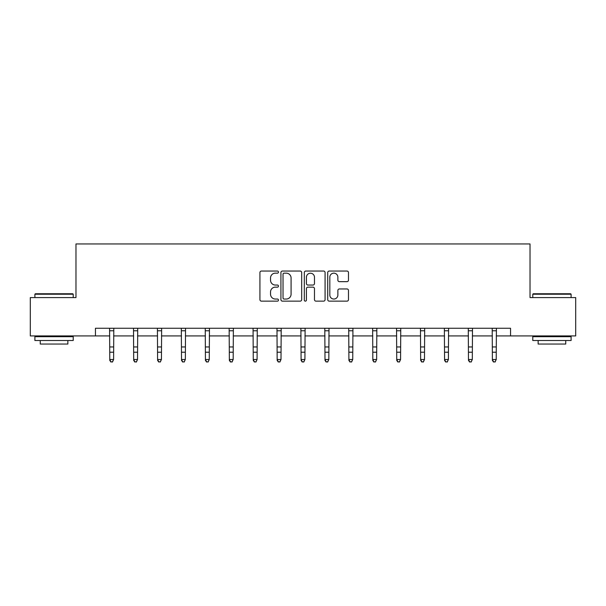 <?xml version="1.0" encoding="UTF-8"?>
<svg xmlns="http://www.w3.org/2000/svg" width="606" height="606" viewBox="0 0 606 606"><rect width="100%" height="100%" fill="white"/><g stroke="black" fill="none" stroke-linecap="round" stroke-linejoin="round"><path stroke-width="0.91" d="M278.472 272.102A1.053 1.053 0 0 0 277.419 271.049L261.436 271.049A1.507 1.507 0 0 0 259.929 272.556L259.929 299.637A1.507 1.507 0 0 0 261.436 301.144L277.419 301.144A1.053 1.053 0 0 0 278.472 300.091A1.053 1.053 0 0 0 277.419 299.038L275.351 299.038A4.818 4.818 0 0 1 270.541 294.221L270.541 291.963A4.818 4.818 0 0 1 275.351 287.153L277.419 287.153A1.053 1.053 0 0 0 278.472 286.1A1.053 1.053 0 0 0 277.419 285.047L275.351 285.047A4.818 4.818 0 0 1 270.541 280.23L270.541 277.972A4.818 4.818 0 0 1 275.351 273.154L277.419 273.154A1.053 1.053 0 0 0 278.472 272.102M346.973 281.661A1.507 1.507 0 0 0 348.48 280.154L348.48 272.556A1.507 1.507 0 0 0 346.973 271.049L329.217 271.049A1.507 1.507 0 0 0 327.717 272.556L327.717 299.637A1.507 1.507 0 0 0 329.217 301.144L346.973 301.144A1.507 1.507 0 0 0 348.48 299.637L348.48 290.463A1.507 1.507 0 0 0 346.973 288.956L339.375 288.956A1.507 1.507 0 0 0 337.868 290.463L337.868 295.016A4.022 4.022 0 0 1 333.845 299.038A4.022 4.022 0 0 1 329.823 295.016L329.823 277.184A4.022 4.022 0 0 1 333.845 273.154A4.022 4.022 0 0 1 337.868 277.184L337.868 280.154A1.507 1.507 0 0 0 339.375 281.661L346.973 281.661M95.445 335.913L30.3 335.913L30.3 297.591L75.977 297.591L75.977 243.945L530.023 243.945L530.023 297.591L575.7 297.591L575.7 335.913L510.555 335.913L510.555 328.255L95.445 328.255L95.445 335.913L109.777 335.913M301.682 272.556A1.507 1.507 0 0 0 300.182 271.049L282.426 271.049A1.507 1.507 0 0 0 280.919 272.556L280.919 299.637A1.507 1.507 0 0 0 282.426 301.144L300.182 301.144A1.507 1.507 0 0 0 301.682 299.637L301.682 272.556M305.818 271.049L323.574 271.049A1.507 1.507 0 0 1 325.081 272.556L325.081 299.637A1.507 1.507 0 0 1 323.574 301.144L315.976 301.144A1.507 1.507 0 0 1 314.476 299.637L314.476 288.653A1.507 1.507 0 0 0 312.969 287.153L307.931 287.153A1.507 1.507 0 0 0 306.424 288.653L306.424 300.091A1.053 1.053 0 0 1 305.371 301.144A1.053 1.053 0 0 1 304.318 300.091L304.318 272.556A1.507 1.507 0 0 1 305.818 271.049M113.61 335.913L133.691 335.913M137.524 335.913L157.605 335.913M161.438 335.913L181.52 335.913M185.353 335.913L205.434 335.913M209.267 335.913L229.348 335.913M233.174 335.913L253.255 335.913M257.088 335.913L277.169 335.913M281.002 335.913L301.084 335.913M304.916 335.913L324.998 335.913M328.831 335.913L348.912 335.913M352.745 335.913L372.826 335.913M376.652 335.913L396.733 335.913M400.566 335.913L420.647 335.913M424.48 335.913L444.562 335.913M448.395 335.913L468.476 335.913M472.309 335.913L492.39 335.913M496.223 335.913L510.555 335.913M284.078 273.154A1.053 1.053 0 0 0 283.025 274.207L283.025 297.985A1.053 1.053 0 0 0 284.078 299.038L286.259 299.038A4.818 4.818 0 0 0 291.077 294.221L291.077 277.972A4.818 4.818 0 0 0 286.259 273.154L284.078 273.154M314.476 277.26A4.022 4.022 0 0 0 310.446 273.23A4.022 4.022 0 0 0 306.424 277.26L306.424 283.54A1.507 1.507 0 0 0 307.931 285.047L312.969 285.047A1.507 1.507 0 0 0 314.476 283.54L314.476 277.26M109.588 328.255L109.777 359.517L113.61 359.517L112.466 362.055L110.928 361.714L112.466 362.055M112.466 361.714L113.61 359.517L113.807 328.255M110.928 362.055L109.777 360.373L109.777 359.517L110.928 361.714M35.36 293.758L72.758 293.758L73.22 294.221L34.898 294.221L35.36 293.758M54.063 340.511L34.898 340.511L34.898 336.686L73.22 336.686L73.22 340.511L54.063 340.511M67.857 340.511L67.857 344.041L40.261 344.041L40.261 340.511M533.242 293.758L570.64 293.758L571.102 294.221L532.78 294.221L533.242 293.758M551.937 340.511L532.78 340.511L532.78 336.686L571.102 336.686L571.102 340.511L551.937 340.511M565.739 340.511L565.739 344.041L538.143 344.041L538.143 340.511M133.502 328.255L133.691 359.517L137.524 359.517L136.373 362.055L134.843 361.714L136.373 362.055M136.373 361.714L137.524 359.517L137.721 328.255M134.843 362.055L133.691 360.373L133.691 359.517L134.843 361.714M157.409 328.255L157.605 359.517L161.438 359.517L160.287 362.055L158.757 361.714L160.287 362.055M160.287 361.714L161.438 359.517L161.635 328.255M158.757 362.055L157.605 360.373L157.605 359.517L158.757 361.714M181.323 328.255L181.52 359.517L185.353 359.517L184.201 362.055L182.671 361.714L184.201 362.055M184.201 361.714L185.353 359.517L185.542 328.255M182.671 362.055L181.52 360.373L181.52 359.517L182.671 361.714M205.237 328.255L205.434 359.517L209.267 359.517L208.116 362.055L206.585 361.714L208.116 362.055M208.116 361.714L209.267 359.517L209.456 328.255M206.585 362.055L205.434 360.373L205.434 359.517L206.585 361.714M229.151 328.255L229.348 359.517L233.174 359.517L232.03 362.055L230.492 361.714L232.03 362.055M232.03 361.714L233.174 359.517L233.371 328.255M230.492 362.055L229.348 360.373L229.348 359.517L230.492 361.714M253.066 328.255L253.255 359.517L257.088 359.517L255.944 362.055L254.406 361.714L255.944 362.055M255.944 361.714L257.088 359.517L257.285 328.255M254.406 362.055L253.255 360.373L253.255 359.517L254.406 361.714M276.98 328.255L277.169 359.517L281.002 359.517L279.851 362.055L278.321 361.714L279.851 362.055M279.851 361.714L281.002 359.517L281.199 328.255M278.321 362.055L277.169 360.373L277.169 359.517L278.321 361.714M300.887 328.255L301.084 359.517L304.916 359.517L303.765 362.055L302.235 361.714L303.765 362.055M303.765 361.714L304.916 359.517L305.113 328.255M302.235 362.055L301.084 360.373L301.084 359.517L302.235 361.714M324.801 328.255L324.998 359.517L328.831 359.517L327.679 362.055L326.149 361.714L327.679 362.055M327.679 361.714L328.831 359.517L329.02 328.255M326.149 362.055L324.998 360.373L324.998 359.517L326.149 361.714M348.715 328.255L348.912 359.517L352.745 359.517L351.594 362.055L350.056 361.714L351.594 362.055M351.594 361.714L352.745 359.517L352.934 328.255M350.056 362.055L348.912 360.373L348.912 359.517L350.056 361.714M372.629 328.255L372.826 359.517L376.652 359.517L375.508 362.055L373.97 361.714L375.508 362.055M375.508 361.714L376.652 359.517L376.849 328.255M373.97 362.055L372.826 360.373L372.826 359.517L373.97 361.714M396.544 328.255L396.733 359.517L400.566 359.517L399.415 362.055L397.884 361.714L399.415 362.055M399.415 361.714L400.566 359.517L400.763 328.255M397.884 362.055L396.733 360.373L396.733 359.517L397.884 361.714M420.458 328.255L420.647 359.517L424.48 359.517L423.329 362.055L421.799 361.714L423.329 362.055M423.329 361.714L424.48 359.517L424.677 328.255M421.799 362.055L420.647 360.373L420.647 359.517L421.799 361.714M444.365 328.255L444.562 359.517L448.395 359.517L447.243 362.055L445.713 361.714L447.243 362.055M447.243 361.714L448.395 359.517L448.591 328.255M445.713 362.055L444.562 360.373L444.562 359.517L445.713 361.714M468.279 328.255L468.476 359.517L472.309 359.517L471.157 362.055L469.627 361.714L471.157 362.055M471.157 361.714L472.309 359.517L472.498 328.255M469.627 362.055L468.476 360.373L468.476 359.517L469.627 361.714M492.193 328.255L492.39 359.517L496.223 359.517L495.072 362.055L493.534 361.714L495.072 362.055M495.072 361.714L496.223 359.517L496.412 328.255M493.534 362.055L492.39 360.373L492.39 359.517L493.534 361.714M113.792 328.285L109.595 328.285M113.61 346.95L109.777 346.95M113.61 352.215L109.777 352.215M113.61 330.77L109.777 330.77M137.706 328.285L133.509 328.285M137.524 346.95L133.691 346.95M137.524 352.215L133.691 352.215M137.524 330.77L133.691 330.77M161.62 328.285L157.424 328.285M161.438 346.95L157.605 346.95M161.438 352.215L157.605 352.215M161.438 330.77L157.605 330.77M185.534 328.285L181.338 328.285M185.353 346.95L181.52 346.95M185.353 352.215L181.52 352.215M185.353 330.77L181.52 330.77M209.449 328.285L205.252 328.285M209.267 346.95L205.434 346.95M209.267 352.215L205.434 352.215M209.267 330.77L205.434 330.77M233.355 328.285L229.166 328.285M233.174 346.95L229.348 346.95M233.174 352.215L229.348 352.215M233.174 330.77L229.348 330.77M257.27 328.285L253.073 328.285M257.088 346.95L253.255 346.95M257.088 352.215L253.255 352.215M257.088 330.77L253.255 330.77M281.184 328.285L276.987 328.285M281.002 346.95L277.169 346.95M281.002 352.215L277.169 352.215M281.002 330.77L277.169 330.77M305.098 328.285L300.902 328.285M304.916 346.95L301.084 346.95M304.916 352.215L301.084 352.215M304.916 330.77L301.084 330.77M329.013 328.285L324.816 328.285M328.831 346.95L324.998 346.95M328.831 352.215L324.998 352.215M328.831 330.77L324.998 330.77M352.927 328.285L348.73 328.285M352.745 346.95L348.912 346.95M352.745 352.215L348.912 352.215M352.745 330.77L348.912 330.77M376.834 328.285L372.645 328.285M376.652 346.95L372.826 346.95M376.652 352.215L372.826 352.215M376.652 330.77L372.826 330.77M400.748 328.285L396.551 328.285M400.566 346.95L396.733 346.95M400.566 352.215L396.733 352.215M400.566 330.77L396.733 330.77M424.662 328.285L420.466 328.285M424.48 346.95L420.647 346.95M424.48 352.215L420.647 352.215M424.48 330.77L420.647 330.77M448.576 328.285L444.38 328.285M448.395 346.95L444.562 346.95M448.395 352.215L444.562 352.215M448.395 330.77L444.562 330.77M472.491 328.285L468.294 328.285M472.309 346.95L468.476 346.95M472.309 352.215L468.476 352.215M472.309 330.77L468.476 330.77M496.405 328.285L492.208 328.285M496.223 346.95L492.39 346.95M496.223 352.215L492.39 352.215M496.223 330.77L492.39 330.77M34.898 297.591L34.898 294.221M43.64 336.686L43.64 335.913M64.486 336.686L64.486 335.913M73.22 297.591L73.22 294.221M532.78 297.591L532.78 294.221M541.514 336.686L541.514 335.913M562.36 336.686L562.36 335.913M571.102 297.591L571.102 294.221"/></g></svg>
